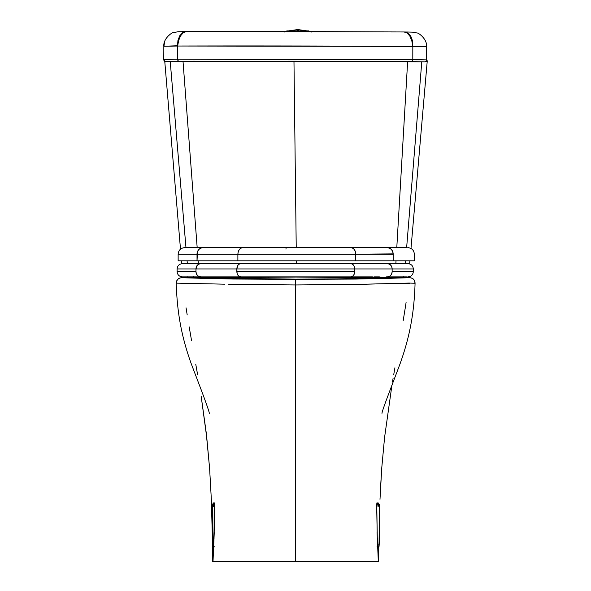 <?xml version="1.0" encoding="UTF-8"?>
<svg xmlns="http://www.w3.org/2000/svg" width="591" height="591" viewBox="0 0 591 591"><rect width="100%" height="100%" fill="white"/><g stroke="black" fill="none" stroke-linecap="round" stroke-linejoin="round"><path stroke-width="0.89" d="M295.663 283.761L295.663 279.129L295.663 283.761M297.812 30.88L297.812 31.589L297.812 30.843L308.044 30.88M288.836 30.843L297.812 29.55L299.061 31.116L297.82 29.55L296.608 31.087M295.663 320.61L295.663 320.226L295.663 320.61M295.663 404.85L295.663 403.55L295.663 404.85M295.663 402.419L295.663 321.253M295.663 406.497L295.663 406.098M390.03 277.704L343.43 278.849L295.663 279.129L333.014 278.974L390.03 277.704L409.674 277.704L379.407 278.62L295.663 279.358L356.188 279.055L409.674 277.704C412.902 278.036 414.66 279.846 414.948 283.126C414.675 279.861 412.917 278.051 409.674 277.704L377.221 278.088L378.971 277.704L295.892 277.061L212.354 277.704L214.105 278.088L201.103 277.704L247.984 278.849L295.663 279.129L343.511 278.849L390.223 277.704M376.718 508.393L377.294 538.608L376.718 508.393M377.294 538.608L376.748 504.367L376.718 506.524L376.859 502.911L378.27 502.926L376.859 502.911M403.609 277.704L403.683 276.869M378.137 548.064L378.188 547.126L378.137 548.064L377.605 548.042L378.137 548.064L377.021 546.756M398.349 276.869L402.028 277.726L398.393 276.928L397.034 277.578L364.307 276.869L396.251 277.578M389.565 277.704L374.472 277.689M323.521 277.039L322.863 277.327M268.454 277.327L267.804 277.039M407.738 276.869L407.768 277.704M176.347 283.237L176.369 283.126C176.665 279.846 178.423 278.036 181.644 277.704L295.663 279.129L181.644 277.704L232.655 279.018L295.663 279.358L295.663 284.958L356.004 284.426L409.068 283.074L363.642 284.256M201.088 277.704L201.76 277.704M378.321 503.155L378.373 503.857L378.321 503.155M183.557 277.704L183.587 276.869M227.01 276.869L194.291 277.578L192.925 276.928L193.272 276.389M224.477 276.913L194.291 277.578L192.925 276.928L190.376 277.777L192.976 276.869M187.672 276.787L187.812 277.807L187.672 276.787M195.082 277.578L194.712 277.578M196.485 277.607L187.059 277.704L195.673 277.578M212.354 277.704L295.892 277.061L372.795 277.681M395.01 277.637L404.266 277.704L395.261 277.585M394.914 277.6L395.667 277.578M396.62 277.578L398.482 276.943M414.978 283.237L409.068 283.074M377.043 531.87L378.314 561.45L378.779 546.985L378.609 561.45L212.716 561.45L212.45 540.743L213.011 561.45L214.282 531.87M379.991 499.351L381.72 468.331L384.578 437.421L391.944 385.184L384.578 437.421L381.72 468.331L380.464 489.001M403.705 276.64L403.601 277.763M400.255 277.689L398.393 276.928M409.415 283.399L403.306 283.252M397.942 277.681L397.034 277.578M406.083 302.503L405.308 307.527M405.286 307.704L403.188 320.61M394.928 367.779L393.695 374.812M393.089 378.358L392.483 381.926M377.161 504.219L378.27 502.926M240.426 561.45L263.18 561.45M276.352 561.45L282.653 561.45M301.787 561.45L314.656 561.45M327.975 561.45L350.891 561.45M214.023 538.608L214.585 504.485L214.467 502.911L213.055 502.926L214.141 504.263L214.829 504.226M194.291 277.578L193.383 277.681M356.004 284.426L295.663 284.958L295.663 561.45L295.663 279.358L211.076 278.597L181.644 277.704C178.408 278.051 176.65 279.861 176.369 283.126L224.61 284.175L176.369 283.126M201.184 396.406L206.163 432.287L209.606 468.331L211.334 499.351L212.45 540.743L211.334 499.351L209.606 468.331L206.739 437.421L201.184 396.406M187.207 314.966L186.054 307.808M197.623 374.812L195.776 364.3M191.58 340.734L189.186 326.889M213.055 502.926L212.908 505.002L213.055 502.926L214.518 503.251L214.518 515.256L214.467 502.911M213.188 548.064L213.085 544.429L213.188 548.064L213.72 548.042L213.188 548.064L214.304 546.756M228.717 284.286L295.663 284.958L228.717 284.286M214.518 515.256L214.097 535.712L214.518 515.256M242.746 247.622L203.038 247.622A6.597 6.021 90 0 0 197.025 254.219L237.877 254.219C238.188 250.237 239.813 248.043 242.746 247.622L184.747 247.622C180.735 248.013 178.534 250.215 178.142 254.219L178.142 260.816L197.025 260.816L197.025 254.219L178.142 254.219L197.025 254.219C197.401 250.237 199.381 248.043 202.972 247.622L200.777 248.087L198.761 249.557L197.453 251.751L197.025 260.816L414.365 260.816L393.178 260.816L393.178 254.219C392.793 250.237 390.769 248.043 387.112 247.622L351.01 247.622A6.597 4.728 90 0 1 355.73 254.219L393.178 254.219A6.597 5.814 -90 0 0 387.386 247.622A6.597 5.814 90 0 1 393.178 254.219L393.178 260.816L355.73 260.816L355.73 254.219A6.597 4.728 -90 0 0 351.01 247.622L242.746 247.622L240.729 248.22L239.303 249.557L238.239 251.729L237.877 254.219L355.73 254.219C355.413 250.237 353.75 248.043 350.744 247.622L242.746 247.622M386.255 247.622L350.744 247.622M406.224 247.622L387.112 247.622M393.17 253.886L355.73 254.219L355.73 260.816L237.877 260.816L237.877 254.219L237.877 260.816L178.142 260.816L178.142 254.219L187.214 254.219M355.361 251.751L355.73 254.219L197.025 254.219M197.025 254.108A6.597 6.021 -90 0 1 203.038 247.622L201.745 247.622M286.133 247.622L285.963 249.107M361.566 247.622L361.988 247.651L361.566 247.622M187.317 254.219L195.754 254.219M406.49 276.869L387.497 276.869A5.282 4.654 -90 0 0 392.136 271.587L392.136 268.949L413.316 268.949L392.136 268.949A5.282 4.654 -90 0 0 387.497 263.667L408.041 263.667L387.497 263.667A5.282 4.654 90 0 1 392.136 268.949L354.681 268.949A5.282 3.782 -90 0 0 350.906 263.667A5.282 3.782 90 0 1 354.681 268.949L392.136 268.949C391.826 265.765 390.208 264.007 387.282 263.667L200.792 263.667A5.282 4.817 90 0 0 195.976 268.949L236.828 268.949C237.08 265.765 238.38 264.007 240.722 263.667L239.089 264.155L237.974 265.211L236.828 268.949L237.117 273.574L237.974 275.317L239.089 276.381L240.722 276.869L200.792 276.869A5.282 4.817 -90 0 1 195.976 271.587L196.315 273.559L197.364 275.317L198.679 276.344L200.733 276.869C197.697 276.448 196.109 274.689 195.976 271.587L195.976 268.949L177.093 268.949L177.093 271.587L195.976 271.587L177.093 271.587L177.093 268.949L195.976 268.949L195.976 271.587A5.282 4.817 90 0 0 200.792 276.869L350.906 276.869A5.282 3.782 -90 0 0 354.681 271.587L354.386 273.559M217.392 276.869L255.017 276.869M387.29 276.869L387.282 276.869C390.208 276.529 391.826 274.771 392.136 271.587L413.316 271.587L392.136 271.587L391.781 273.559M199.499 276.869L182.383 276.869M241.904 276.869L237.56 276.869M350.906 276.869L240.722 276.869C238.38 276.529 237.08 274.771 236.828 271.587L354.681 271.587A5.282 3.782 90 0 1 350.906 276.869M392.128 268.661L392.136 271.587A5.282 4.654 90 0 1 387.497 276.869L386.366 276.869M350.692 276.869C353.093 276.529 354.423 274.771 354.681 271.587L236.828 271.587L236.828 268.949L195.976 268.949C196.109 265.847 197.697 264.081 200.733 263.667L199.499 263.667M373.963 276.869L379.392 276.869M336.693 276.869L372.478 276.869M354.393 266.969L354.681 271.587L354.681 268.949L236.828 268.949L354.681 268.949C354.423 265.765 353.093 264.007 350.692 263.667L200.733 263.667L198.679 264.184L197.364 265.211L195.976 268.949M195.976 268.853A5.282 4.817 -90 0 1 200.792 263.667L182.383 263.667M372.478 263.667L336.693 263.667M337.594 263.667L348.306 263.667M406.49 263.667L350.692 263.667M361.249 263.667L354.282 263.667M194.631 61.183L192.888 61.183M425.579 61.25L427.227 61.25L410.989 248.464L427.227 61.25A1.322 1.315 90 0 0 426.562 59.987A1.322 1.315 -90 0 1 427.227 61.25L426.008 61.25M164.793 61.708L180.491 249.173L164.793 61.708M187.332 263.667L187.088 260.816L187.332 263.667M185.973 247.622L170.208 61.294L185.973 247.622M198.399 263.667L198.184 260.816L198.399 263.667M197.18 247.622L183.003 61.205L197.18 247.622M296.431 263.667L296.394 260.816L296.431 263.667M296.231 247.622L293.971 61.176L296.231 247.622M395.852 263.667L396.022 260.816L395.852 263.667M396.79 247.622L407.635 61.575L396.79 247.622M405.33 263.667L405.559 260.816L405.33 263.667M406.638 247.622L421.789 61.73L406.638 247.622M409.652 263.918L409.918 260.816L409.652 263.918M181.703 263.712L181.467 260.816L181.703 263.712M163.921 59.469L177.61 59.218A249.299 1.936 0.1 0 1 412.799 59.61L412.407 61.013L411.632 61.597L424.582 61.856A1.98 1.98 4.3 0 0 426.562 59.876L426.584 46.682L412.821 46.408L411.824 40.86L409.873 36.162L407.199 33.044L405.034 32.054M173.237 32.749L174.02 32.468M168.206 36.021L169.536 34.847M163.943 46.275L164.557 42.131M163.773 59.972L165.746 61.959L164.298 61.316L163.773 59.972L163.855 45.455M185.441 31.692L183.291 32.675L180.61 35.792L178.652 40.476L177.632 46.024L177.935 40.476L179.701 35.792L182.663 32.682L186.335 31.611L324.023 31.648L404.148 31.973L407.827 33.052L410.782 36.169L412.54 40.86L412.821 46.408L411.824 40.86L409.873 36.162L407.199 33.044L404.148 31.973L186.268 31.611L404.222 31.973L407.827 33.052L410.782 36.169L412.54 40.86L412.821 46.408L426.584 46.682C427.359 39.132 418.398 32.579 416.891 32.956L412.274 32.113L404.259 31.973M178.445 31.774L182.708 31.641M407.502 32.01L412.09 32.136M177.573 45.034L177.935 40.476L179.701 35.792L182.663 32.682L186.335 31.611L183.291 32.675L180.61 35.792L178.652 40.476L177.632 46.024L163.833 46.246L177.61 45.758M186.224 31.611L178.209 31.729L173.577 32.564C172.07 32.173 163.086 38.703 163.833 46.246L163.81 59.447C164.35 61.05 164.97 61.715 165.679 61.442M177.632 46.024L412.821 46.408A249.299 1.936 -179.9 0 0 177.632 46.024L177.61 59.218L177.632 46.024M165.62 61.434L178.778 61.213L177.906 60.629L177.61 59.218L177.906 60.629L178.778 61.213L178.002 60.629L177.61 59.218L163.81 59.447M412.799 59.61L412.821 46.408L412.799 59.61L426.562 59.876L177.61 59.218L178.002 60.629L178.778 61.213L411.632 61.597L412.496 61.013L412.799 59.61L412.496 61.013L411.632 61.597L412.407 61.013L412.799 59.61M426.517 60.548L426.562 59.876A1.98 1.98 -175.7 0 1 424.582 61.856L295.219 61.183L165.17 61.309M164.512 60.88L164.062 60.201M165.746 61.959L165.894 61.449L165.746 61.959M213.454 547.266L213.395 547.266A10.298 0.384 89.1 0 1 212.856 537.042L212.597 514.916L213.366 545.286A1.98 1.98 78.6 0 0 213.698 546.357A1.98 1.98 -101.4 0 1 213.366 545.286L213.75 545.212L213.307 545.161L212.996 540.085L212.597 509.006L212.782 506.524L214.607 506.155L212.782 506.524A1.98 1.98 -101.4 0 1 212.782 506.494L214.607 506.125L212.782 506.494A1.98 1.98 78.6 0 0 212.782 506.524L212.93 537.027L212.524 514.924A10.298 0.384 89.1 0 1 212.753 504.544L214.57 504.175M214.577 504.507L214.37 504.551A1.98 1.98 78.6 0 0 212.782 506.494A1.98 1.98 -101.4 0 1 214.341 504.559M214.068 504.522L214.577 504.418L214.068 504.522A1.98 1.98 -101.4 0 1 214.4 504.544A1.98 1.98 78.6 0 0 214.068 504.522L212.753 504.544L214.068 504.522A10.298 0.384 -90.9 0 0 214.016 504.662M377.93 504.249A1.98 1.98 -81.3 0 0 377.597 504.271A1.98 1.98 98.7 0 1 377.93 504.249L379.252 504.256L377.93 504.249A10.298 0.428 90.5 0 1 377.996 504.389M376.718 505.911A10.298 0.428 -89.5 0 1 376.992 503.909L379.252 504.256A10.298 0.428 -89.5 0 1 379.592 514.621L379.415 536.754A10.298 0.428 -89.5 0 1 378.905 546.985L377.642 546.793M376.718 508.216L376.977 505.889L379.23 506.236L379.333 536.739L378.92 545.005L377.553 544.799L378.92 545.005L379.053 544.437L379.407 507.625L379.23 506.236L376.977 505.889L376.711 508.29M376.977 505.889A1.98 1.98 -81.3 0 0 376.785 505.032A1.98 1.98 98.7 0 1 376.977 505.889M379.23 506.236A1.98 1.98 -81.3 0 0 377.597 504.271A1.98 1.98 98.7 0 1 379.23 506.236M377.553 504.263C379.54 505.586 380.19 509.036 379.511 514.613L379.171 542.93L378.742 545.848L377.738 546.808M378.92 545.005A1.98 1.98 98.7 0 1 377.73 546.801A1.98 1.98 -81.3 0 0 378.92 545.005M311.339 32.04L308.598 30.843M297.812 30.843L287.573 30.88M284.286 32.04L287.019 30.843M297.812 29.55L307.926 31.02M390.237 277.704L378.971 277.704M381.978 413.345L381.978 413.345C381.963 410.73 392.963 382.709 400.07 363.775C409.467 337.557 414.165 313.991 415.074 283.185C414.86 279.868 413.102 278.043 409.799 277.704M404.266 277.704L395.15 277.644M196.168 277.644L187.059 277.704M209.347 413.345L209.347 413.345C209.148 411.639 206.547 404.096 201.531 390.717L191.418 364.233C181.984 338.163 177.108 313.851 176.244 283.185C176.465 279.868 178.223 278.043 181.518 277.704M414.365 260.816L414.365 254.219C413.973 250.215 411.772 248.013 407.768 247.622M408.034 276.869C411.24 276.551 413.006 274.793 413.316 271.587L413.316 268.949C413.006 265.743 411.24 263.978 408.034 263.667M177.093 271.587C177.411 274.793 179.169 276.551 182.375 276.869M177.093 268.949C177.411 265.743 179.169 263.978 182.375 263.667M426.562 59.876L426.584 46.682M212.597 514.909L212.826 505.985L214.37 504.551M212.93 537.027L213.698 546.372M378.905 546.985L377.583 546.971"/></g></svg>
